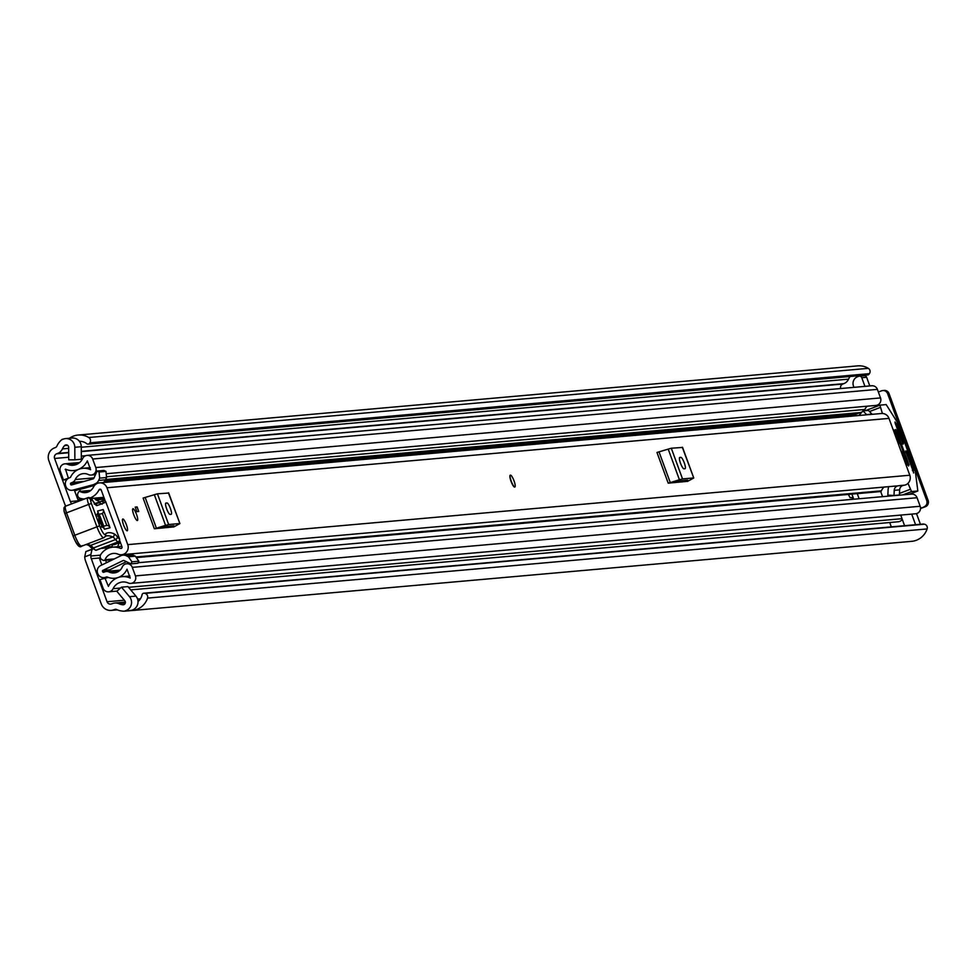 <?xml version="1.0" encoding="UTF-8"?>
<svg xmlns="http://www.w3.org/2000/svg" width="977" height="977" viewBox="0 0 977 977"><rect width="100%" height="100%" fill="white"/><g stroke="black" fill="none" stroke-linecap="round" stroke-linejoin="round"><path stroke-width="1.47" d="M125.044 610.881A8.732 8.512 -95.1 0 0 129.477 596.703L121.478 587.177L127.963 586.603L135.95 596.129A8.732 8.512 -95.1 0 1 131.516 610.307L125.129 611.126A18.441 17.977 84.9 0 1 116.544 609.501A2.43 2.369 -95.1 0 0 114.749 609.44L113.772 609.807A9.941 9.697 84.9 0 1 101.278 603.945L85.597 561.091A14.557 14.191 -95.1 0 1 84.718 556.866L85.854 551.578L91.923 549.257M65.777 506.098A14.557 14.191 -95.1 0 1 64.531 503.521L48.85 460.668A9.941 9.697 84.9 0 1 54.517 447.881L55.494 447.515A2.43 2.369 -95.1 0 0 56.813 446.257A18.441 17.977 84.9 0 1 62.247 439.296L62.345 439.54A8.732 8.512 -95.1 0 1 74.802 447.283L74.875 459.825L68.732 459.837L68.646 447.295A2.43 2.369 84.9 0 0 64.567 445.622L67.682 445.341M71.736 503.827A7.279 7.095 84.9 0 1 70.356 501.506L54.602 458.469A3.639 3.542 84.9 0 1 56.678 453.792L57.655 453.426A8.732 8.512 -95.1 0 0 62.406 448.907A12.127 11.822 84.9 0 1 64.567 445.622M121.478 587.177L116.825 591.28L124.824 600.806A2.43 2.369 84.9 0 1 122.821 604.8A12.127 11.822 84.9 0 1 119.072 603.762A8.732 8.512 -95.1 0 0 112.587 603.53L111.61 603.896A3.639 3.542 84.9 0 1 107.043 601.747L91.288 558.722A7.279 7.095 84.9 0 1 90.837 555.998L90.873 554.533L84.718 556.866M106.872 546.277L105.87 547.987L101.339 548.39M92.632 549.159L85.854 551.578M92.058 549.208L90.873 554.533M111.879 546.595L106.615 547.071L105.87 547.987M112.282 544.665A14.557 14.191 84.9 0 1 112.343 545.557M889.729 522.524A4.848 1.05 -110.8 0 0 889.864 522.89L891.317 526.872M74.875 459.825L81.347 459.251L81.274 446.709A8.732 8.512 -95.1 0 0 71.98 438.026L65.508 438.6M138.026 601.539A12.127 11.822 -95.1 0 0 142.056 594.785L142.068 594.712A1.942 1.893 -95.1 0 1 143.753 593.21L923.314 524.026A1.942 1.893 84.9 0 1 923.888 524.075L924.498 524.209A3.639 3.542 84.9 0 1 927.1 528.936L147.539 598.107A3.639 3.542 -95.1 0 0 144.938 593.381L924.498 524.209M869.408 373.654L89.835 442.825A3.639 3.542 -95.1 0 0 88.773 437.513L868.333 368.341A3.639 3.542 84.9 0 1 869.408 373.654L869.042 374.167A1.942 1.893 84.9 0 1 867.686 374.936L88.125 444.12A1.942 1.893 -95.1 0 1 86.819 443.741L86.77 443.692A12.127 11.822 -95.1 0 0 79.406 441.286M850.173 376.499A12.127 11.822 -95.1 0 0 848.549 379.149A8.732 8.512 84.9 0 1 843.798 383.668L842.821 384.034A3.639 3.542 -95.1 0 0 840.696 388.528M131.614 610.283L131.712 610.54A18.441 17.977 -95.1 0 0 132.139 610.515L911.7 541.331A18.441 17.977 -95.1 0 0 927.1 528.936M132.139 610.515A18.441 17.977 -95.1 0 0 147.539 598.107M131.712 610.54L125.129 611.126M88.773 437.513A18.441 17.977 -95.1 0 0 69.452 438.246M868.333 368.341A18.441 17.977 -95.1 0 0 857.672 365.874L78.111 435.046M62.247 439.296L62.992 439.223M89.835 442.825L869.042 374.167M923.888 524.075L144.938 593.381M883.477 390.544A4.848 4.726 84.9 0 1 889.033 393.572L928.15 500.468A4.848 4.726 84.9 0 1 925.39 506.697L920.505 508.553M925.39 506.697L920.517 508.15M878.372 392.046L881.535 390.837A4.848 4.726 -95.1 0 1 887.629 393.707L926.746 500.59L928.15 500.468M923.986 506.831A4.848 4.726 -95.1 0 0 926.746 500.59M88.125 444.12A1.942 1.893 -95.1 0 0 89.469 443.338M510.263 475.225A6.302 1.356 69.2 0 0 510.177 475.249A6.302 1.356 69.2 0 0 511.093 481.441A6.302 1.356 69.2 0 0 514.586 487.059A6.302 1.356 69.2 0 0 514.671 487.034L514.891 486.949A6.302 1.356 -110.8 0 1 511.24 481.185A6.302 1.356 -110.8 0 1 510.397 475.164A6.302 1.356 -110.8 0 1 514.049 480.928A6.302 1.356 -110.8 0 1 514.891 486.949M137.317 520.533A6.302 1.356 69.2 0 0 137.403 520.509A6.302 1.356 69.2 0 0 136.499 514.317A6.302 1.356 69.2 0 0 132.994 508.699A6.302 1.356 69.2 0 0 132.909 508.724A6.302 1.356 69.2 0 0 133.825 514.916A6.302 1.356 69.2 0 0 137.317 520.533M127.169 530.829A6.302 1.356 69.2 0 0 127.242 530.804A6.302 1.356 69.2 0 0 126.338 524.612A6.302 1.356 69.2 0 0 122.833 518.995A6.302 1.356 69.2 0 0 122.76 519.019A6.302 1.356 69.2 0 0 123.664 525.211A6.302 1.356 69.2 0 0 127.169 530.829M121.832 546.351L112.844 547.157A16.621 16.194 84.9 0 0 100.753 554.545A3.639 3.542 -95.1 0 0 102.365 559.906L103.477 560.383A1.209 1.185 -95.1 0 0 105.015 559.736A10.307 10.051 84.9 0 1 118.119 554.191A7.523 7.327 -95.1 0 0 127.755 544.629L106.957 487.767A7.523 7.327 -95.1 0 0 93.523 486.998A10.307 10.051 84.9 0 1 80.065 491.565A1.209 1.185 -95.1 0 0 78.49 492.103L77.952 493.202A3.639 3.542 -95.1 0 0 80.187 498.331A16.621 16.194 84.9 0 0 84.51 498.966M899.634 489.868L899.39 495.009L893.992 495.486L894.236 490.344L899.634 489.868A4.848 4.726 84.9 0 1 903.566 485.337L904.751 485.142A7.523 7.327 -95.1 0 0 909.807 475.225L888.997 418.376A7.523 7.327 -95.1 0 0 881.474 413.503L99.422 482.894M173.552 526.921L154.342 528.765L143.106 498.062L157.431 493.812L168.496 493.055M687.417 481.319L668.207 483.163L656.971 452.461L671.297 448.223L682.361 447.454M135.192 507.1L137.085 506.929L138.746 511.484L136.853 511.655L135.192 507.1M112.844 547.157A16.621 16.194 84.9 0 1 120.44 548.353A1.209 1.185 -95.1 0 0 122.003 546.815L119.634 540.342M105.321 501.238L101.193 489.965A1.209 1.185 -95.1 0 0 99.031 489.831A16.621 16.194 84.9 0 1 90.311 497.891M904.751 485.142L899.084 485.642A7.523 7.327 -95.1 0 1 897.936 485.838L121.563 554.728M879.85 491.492A1.209 1.185 -95.1 0 0 881.401 490.833A10.307 10.051 84.9 0 1 884.014 487.071M863.033 410.877L866.514 414.602L871.911 414.126L868.419 410.401L863.033 410.877L858.856 415.506M156.992 528.533L162.903 526.713L173.894 525.736L170.951 527.287M171.158 514.317A6.07 1.307 69.2 0 0 171.244 514.305A6.07 1.307 69.2 0 0 170.364 508.345A6.07 1.307 69.2 0 0 166.994 502.947L165.919 503.045A6.07 1.307 69.2 0 0 165.846 503.057A6.07 1.307 69.2 0 0 166.713 509.017A6.07 1.307 69.2 0 0 170.083 514.415L171.158 514.317M173.601 527.055L179.89 523.574L168.423 492.835M157.431 493.812L168.667 524.515L179.658 523.55M168.667 524.515L165.553 525.345L154.317 494.643M145.182 497.513L156.418 528.215L165.553 525.345M156.418 528.215L154.342 528.765M670.857 482.931L676.768 481.111L687.759 480.134L684.816 481.698M685.024 468.716A6.07 1.307 69.2 0 0 685.109 468.704A6.07 1.307 69.2 0 0 684.23 462.744A6.07 1.307 69.2 0 0 680.871 457.346L679.784 457.444A6.07 1.307 69.2 0 0 679.711 457.468A6.07 1.307 69.2 0 0 680.578 463.428A6.07 1.307 69.2 0 0 683.949 468.813L685.024 468.716M687.466 481.453L693.755 477.985L682.288 447.246M671.297 448.223L682.532 478.925L693.523 477.948M682.532 478.925L679.418 479.744L668.183 449.041M659.048 451.911L670.283 482.614L679.418 479.744M670.283 482.614L668.207 483.163M894.236 490.344A4.848 4.726 84.9 0 1 898.168 485.813L903.566 485.337M899.353 485.618L898.742 485.716M893.992 495.486L887.849 495.144L888.093 490.014A11.358 11.077 84.9 0 1 888.752 486.656M135.363 507.588L137.085 506.929M111.097 544.665L114.248 544.665L120.354 542.333M96.747 514.952L102.341 513.499L106.798 525.406L101.205 526.847M101.498 525.785L103.403 525.296L99.849 515.856L97.785 516.381M105.492 536.214A138.233 29.75 -110.8 0 1 112.673 536.984A24.266 5.227 -110.8 0 1 115.518 539.573A24.266 5.227 69.2 0 0 117.985 541.954A2.43 2.284 -58.2 0 0 119.499 538.877A21.836 4.702 -110.8 0 1 117.289 536.727A26.684 5.74 69.2 0 0 114.15 533.882A140.664 30.275 69.2 0 0 105.821 533.601L105.565 534.199A9.709 2.088 -110.8 0 1 99.642 525.821L91.411 503.485A4.372 0.94 -110.8 0 1 90.8 499.162L90.983 499.125A8.011 1.722 -110.8 0 1 93.401 501.69A12.127 2.613 69.2 0 0 97.065 505.573L105.895 502.178L119.56 538.877L105.895 502.178A2.43 2.369 75.5 0 0 102.829 500.761L101.816 501.018M82.166 545.642A12.127 2.613 -110.8 0 1 81.726 546.155A12.127 2.613 -110.8 0 1 74.753 535.164L66.534 512.852L88.675 504.413L96.894 526.725A12.127 2.613 69.2 0 0 103.867 537.716A12.127 2.613 69.2 0 0 104.307 537.216A2.43 2.308 -158.1 0 0 105.601 535.958L105.821 533.601M90.8 499.162A2.43 2.369 75.5 0 0 87.979 497.659L87.979 497.659A2.43 2.369 75.5 0 0 87.735 497.745A6.79 1.465 69.2 0 0 87.698 497.745A6.79 1.465 69.2 0 0 88.675 504.413L91.411 503.485M102.17 504.254L99.336 502.764L95.038 503.863M94.83 503.619L103.073 500.676A2.43 2.43 0 0 1 105.956 502.178L105.907 502.227M99.117 502.813L101.315 501.152L104.405 502.569M99.642 525.821L73.006 535.933L64.018 511.093L63.92 507.979L65.557 506.184A6.79 1.465 -110.8 0 0 66.534 512.852L64.848 513.597L73.055 535.885M90.47 546.558L95.697 550.283A24.266 5.227 -110.8 0 1 93.377 547.999A2.43 1.978 141.1 0 1 90.849 547.242M91.154 547.657L88.76 545.361L86.123 544.47M96.21 550.246L117.985 541.954L95.697 550.283M97.627 511.008L104.454 529.216L110.059 527.775L103.22 509.554L97.627 511.008A3.639 3.554 -104.5 0 1 97.236 514.366M98.811 519.837L100.045 522.951M123.59 525.04A6.302 1.356 -110.8 0 1 122.76 519.019A6.302 1.356 -110.8 0 1 126.399 524.783A6.302 1.356 -110.8 0 1 127.242 530.804A6.302 1.356 -110.8 0 1 123.59 525.04M133.751 514.745A6.302 1.356 -110.8 0 1 132.909 508.724A6.302 1.356 -110.8 0 1 136.56 514.488A6.302 1.356 -110.8 0 1 137.403 520.509A6.302 1.356 -110.8 0 1 133.751 514.745M848.341 494.423L850.112 497.733L851.639 497.598L852.933 499.308M105.675 560.322L106.542 562.691M108.3 577.431L99.935 579.593L103.098 588.215A5.581 5.435 -95.1 0 0 113.1 588.691A11.883 11.59 84.9 0 1 128.17 582.951A5.581 5.435 -95.1 0 0 135.424 575.905L132.298 567.368A5.581 5.435 -95.1 0 0 122.235 567.026A10.063 9.819 84.9 0 1 109.119 572.021A5.581 5.435 -95.1 0 0 104.918 571.838L103.818 572.253A0.965 0.94 84.9 0 1 102.597 571.679L109.375 570.727A0.733 0.708 84.9 0 1 109.729 569.811L126.412 561.69M859.125 498.758L857.244 493.629M101.84 564.987L99.544 558.722L100.619 558.307M104.808 577.737L108.398 586.383A17.22 16.792 84.9 0 1 130.246 578.066L126.998 569.2A15.4 15.021 84.9 0 1 106.92 576.845L105.638 577.26A6.302 6.143 84.9 0 1 97.724 573.536L97.602 573.194A6.07 5.911 -95.1 0 1 100.582 565.598L120.794 555.766A6.546 6.387 -95.1 0 1 126.192 555.73L133.092 555.119L135.339 556.169L138.832 561.201L137.928 563.253L131.016 563.863L124.042 560.578A1.209 1.185 -95.1 0 0 123.041 560.59L102.829 570.421A0.733 0.708 -95.1 0 0 102.463 571.337M853.739 499.235L851.871 494.106M74.264 484.189L70.564 484.152A0.965 0.94 84.9 0 1 71.113 482.907L72.213 482.491A5.581 5.435 -95.1 0 0 75.278 479.536A10.063 9.819 84.9 0 1 88.394 474.541A5.581 5.435 -95.1 0 0 95.783 467.556L92.656 459.019A5.581 5.435 -95.1 0 0 82.654 458.543A11.883 11.59 84.9 0 1 67.572 464.283A5.581 5.435 -95.1 0 0 60.318 471.329L63.481 479.951L68.94 478.046M79.76 489.501L80.444 491.346M94.622 498.136L94.806 498.649A2.186 2.125 -95.1 0 0 95.917 499.87L99.837 501.714M96.442 483.847L72.945 490.1A6.07 5.911 -95.1 0 1 65.825 486.351L65.691 486.009A6.302 6.143 84.9 0 1 69.282 477.9L70.515 477.362A15.4 15.021 84.9 0 1 90.592 469.717L87.344 460.851A17.22 16.792 84.9 0 1 65.508 469.168L68.353 478.095M74.313 490.075L77.904 499.589L84.388 499.015M119.304 542.736A7.523 7.327 84.9 0 1 119.145 543.139L117.545 546.741M112.734 544.665L111.561 547.315M900.855 515.062A11.883 11.59 -95.1 0 0 900.733 515.184L904.25 524.783A7.279 7.095 84.9 0 0 904.653 525.687M138.16 562.728L911.468 494.106A5.581 5.435 84.9 0 1 917.049 497.733L920.175 506.269A5.581 5.435 84.9 0 1 915.571 513.768L130.833 583.391M87.075 455.404L871.814 385.768A5.581 5.435 84.9 0 1 877.395 389.383L880.521 397.92A5.581 5.435 84.9 0 1 875.929 405.418L106.188 473.723M71.895 490.295L78.795 489.672A6.07 5.911 84.9 0 0 79.845 489.477L94.647 485.313M99.068 472.001L105.968 471.39L106.554 477.521L99.654 478.132L99.068 472.001L97.065 471.061L93.89 478.205A1.209 1.185 -95.1 0 1 93.133 478.864L71.541 484.946A0.733 0.708 -95.1 0 1 70.686 484.507M77.733 489.77L74.631 490.955M77.842 489.758L74.74 490.942M130.71 589.876L898.278 521.767A5.581 5.435 -95.1 0 0 902.272 519.385M916.511 513.597L920.432 524.283M864.083 410.792A5.581 5.435 -95.1 0 0 864.877 409.473A10.063 9.819 84.9 0 1 867.161 406.2M863.583 375.84A2.43 2.369 84.9 0 1 866.636 377.281L869.799 385.939M66.802 479.658L63.481 479.951M80.773 498.49L77.904 499.589M94.537 484.018A6.546 6.387 -95.1 0 0 98.628 480.428L99.654 478.132M859.394 412.966L105.516 479.854A6.546 6.387 84.9 0 1 103.257 482.553M105.968 471.39L103.965 470.45L97.065 471.061M98.628 480.428L105.54 479.817L106.554 477.521M122.968 555.156L129.88 554.545A6.546 6.387 84.9 0 1 133.092 555.119M138.832 561.201L131.932 561.812L131.016 563.863M131.932 561.812L128.427 556.78L126.192 555.73M128.427 556.78L135.339 556.169M866.636 377.281L861.775 377.708L864.95 386.379M861.775 377.708A2.43 2.369 -95.1 0 0 858.734 376.279L857.623 376.695A7.279 7.095 84.9 0 0 853.471 386.049L853.959 387.356M911.688 514.11L915.571 524.722M903.236 457.285L896.165 437.952M895.775 424.873L896.678 424.531L894.981 421.991L895.14 423.151L903.114 444.181L903.517 442.972L897.057 425.325L896.08 425.703M882.414 413.479L879.886 405.15L886.176 404.588L896.971 421.734L915.339 471.476L917.83 491.004L911.553 491.565L907.975 483.334M913.483 472.966L913.507 470.523L912.603 470.865M879.886 405.15L865.402 410.67M853.324 415.274L861.885 412.013L853.348 415.262L853.226 416.007M898.596 444.584L898.925 443.375L894.346 430.869L893.662 431.126M906.497 466.188L906.827 464.979L902.259 452.473L901.576 452.73M895.201 429.795L895.824 429.562L895.433 430.772L907.914 464.881L908.598 466.005L908.989 464.796L896.507 430.674L895.53 431.052M896.678 424.531L897.057 425.325M912.323 470.084L913.3 469.705L913.507 470.523M906.155 450.959L906.839 452.07L905.862 452.436M913.8 472.844L905.606 451.008M880.704 491.516L882.585 496.67M893.662 429.758L894.346 430.869M901.563 451.362L902.259 452.473M895.824 429.562L896.507 430.674M913.3 469.705L906.839 452.07M90.837 555.998L100.436 555.156M100.436 557.904L91.288 558.722M140.432 598.791L137.574 599.035M124.335 600.22L107.043 601.747M85.683 455.709L81.335 456.1M68.708 457.224L54.602 458.469M70.356 501.506L80.114 500.639M81.274 446.709L74.802 447.283M123.676 604.726L122.821 604.8M125.264 603.212L119.072 603.762M848.549 379.149L81.274 447.234M68.659 448.345L62.406 448.907M843.798 383.668L81.299 451.325M68.683 452.449L57.655 453.426M842.821 384.034L81.299 451.606M68.683 452.73L56.678 453.792M115.994 609.33L114.749 609.44M116.654 609.55L113.772 609.807M889.033 393.572L887.629 393.707M135.95 596.129L129.477 596.703M909.807 475.225L127.755 544.629M888.997 418.376L106.957 487.767M881.401 490.833L135.901 556.988M114.346 558.905L105.015 559.736M90.556 490.637L80.065 491.565M121.527 548.268L120.44 548.353M101.034 489.66L99.031 489.831M168.374 527.519L167.922 526.261M166.994 502.947L165.565 503.497M682.239 481.917L681.787 480.672M680.871 457.346L679.43 457.895M119.56 538.877A2.43 2.43 0 0 1 118.156 541.979L118.254 541.82M88.76 545.361A2.43 2.308 115 0 0 90.531 545.41A24.266 5.227 69.2 0 1 93.377 547.999L115.518 539.573A2.43 1.978 -38.9 0 0 117.289 536.727M86.684 544.262A138.233 29.75 69.2 0 1 90.531 545.41L112.673 536.984A2.43 2.308 -65 0 0 114.15 533.882M79.003 544.323A9.709 2.088 69.2 0 1 73.067 535.933L73.006 535.933C76.548 544.897 79.455 548.305 81.726 546.155L103.867 537.716L105.601 535.958A2.43 2.308 -158.1 0 0 105.565 534.199M88.077 497.635A2.43 2.369 75.5 0 1 88.162 497.611L88.162 497.611A2.43 2.369 75.5 0 1 90.983 499.125M92.998 501.03A2.43 1.404 150.2 0 1 93.291 501.323A2.43 1.404 150.2 0 1 93.401 501.69M87.674 497.769L65.593 506.171A6.79 1.465 -110.8 0 0 65.557 506.184L88.162 497.611L93.291 501.323L95.367 504.169L94.244 504.071A2.43 2.369 75.5 0 1 97.065 505.573M99.08 502.837L95.05 503.876M65.52 506.208A2.43 2.369 -104.5 0 0 64.226 509.286A4.372 0.94 69.2 0 0 64.824 513.56M104.454 529.216A3.639 3.554 -104.5 0 0 102.06 526.982M110.059 527.775A3.639 3.554 -104.5 0 0 106.798 525.406M102.341 513.499A3.639 3.554 -104.5 0 0 103.22 509.554M103.403 525.296A3.639 3.554 75.5 0 1 100.142 522.927M98.97 519.801A3.639 3.554 75.5 0 1 99.849 515.856M120.134 570.128L102.597 571.679M855.29 414.517L104.771 481.124M76.108 483.664L70.564 484.152M104.075 497.818L94.806 498.649M120.611 543.004L119.145 543.139M104.539 499.1L95.917 499.87M902.015 518.689L128.549 587.324M120.513 588.032L113.1 588.691M78.624 463.306L67.572 464.283M123.041 560.59L123.859 560.517M109.729 569.811L102.829 570.421M79.845 489.477L72.945 490.1M920.175 506.269L135.424 575.905M917.049 497.733L132.298 567.368M118.938 571.142L109.119 572.021M877.395 389.383L92.656 459.019M880.521 397.92L95.783 467.556M864.877 409.473L106.481 476.764M94.036 477.875L75.278 479.536M860.493 412.538L105.663 479.524M83.985 481.441L72.213 482.491M82.324 481.917L71.113 482.907M107.47 577.089L105.638 577.26M66.045 469.4L65.19 469.473M93.548 498.233L91.643 498.954M917.794 491.016L909.123 494.313M869.493 411.549L880.216 407.47M879.862 405.162L865.414 410.67M902.87 494.875L911.553 491.565M910.173 489.343L899.463 493.422M902.54 443.338L903.517 442.972M898.254 443.631L898.925 443.375M906.155 465.247L906.827 464.979M908.024 465.162L908.989 464.796M138.734 600.892L137.989 600.953M125.386 602.076L114.81 603.017M117.338 609.856L111.244 610.393M884.173 390.434L882.768 390.556M103.88 497.317L91.117 498.453M880.411 491.578L136.328 557.598M112.709 559.699L104.026 560.468M90.812 490.43L79.442 491.443M166.957 527.641L166.505 526.395M168.655 492.872L179.89 523.574M680.822 482.052L680.371 480.794M682.52 447.283L693.755 477.985M101.119 526.859L102.597 527.336L97.395 513.682L96.613 515.026M117.045 591.085L108.679 591.83M130.124 563.436L126.717 563.741M119.951 570.299L106.334 571.508M79.638 462.536L64.922 463.831M95.453 474.675L91.179 475.054M129.904 575.978L122.052 576.674M116.751 578.066L114.614 578.25M107.922 577.285L104.038 577.627M76.731 470.291L73.702 470.56M90.263 467.653L82.898 468.301M864.205 375.705L859.345 376.133M917.83 491.004L909.135 494.313"/></g></svg>
